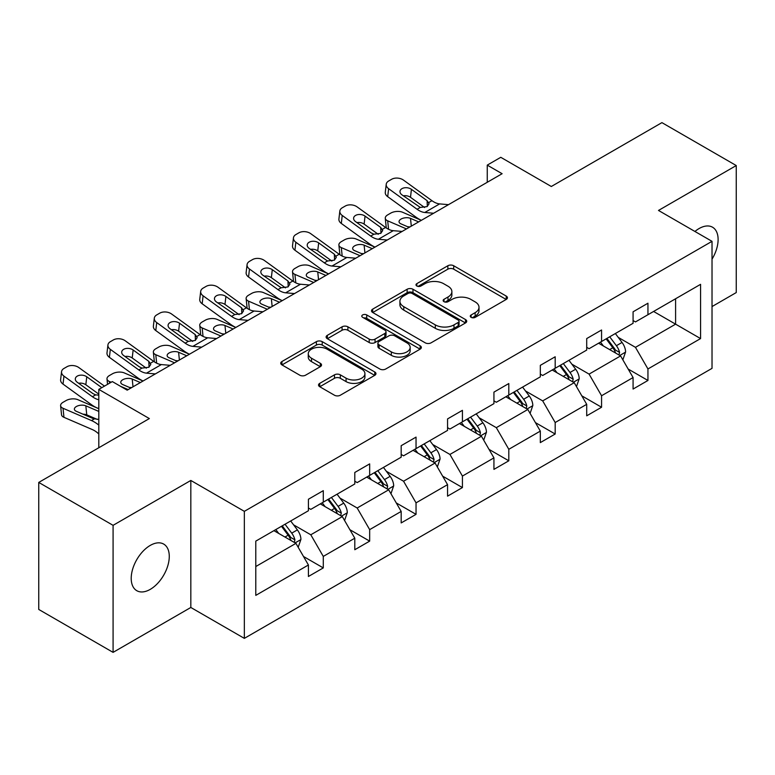 <?xml version="1.0" encoding="UTF-8"?>
<svg xmlns="http://www.w3.org/2000/svg" width="775" height="775" viewBox="0 0 775 775"><rect width="100%" height="100%" fill="white"/><g stroke="black" fill="none" stroke-linecap="round" stroke-linejoin="round"><path stroke-width="1.16" d="M471.132 317.343A2.887 1.666 0 0 0 475.211 317.343L506.22 299.441A4.127 2.383 0 0 0 507.431 297.755A4.127 2.383 0 0 0 506.22 296.069L453.695 265.748A4.127 2.383 0 0 0 447.853 265.748L416.843 283.64A2.887 1.666 0 0 0 416.001 284.822A2.887 1.666 0 0 0 416.843 286.004A2.887 1.666 0 0 0 420.932 286.004L424.942 283.689A13.204 7.624 0 0 1 443.62 283.689L447.998 286.217A13.204 7.624 0 0 1 451.873 291.603A13.204 7.624 0 0 1 447.998 296.999L443.988 299.315A2.887 1.666 0 0 0 443.145 300.497A2.887 1.666 0 0 0 443.988 301.669A2.887 1.666 0 0 0 448.076 301.669L452.087 299.353A13.204 7.624 0 0 1 470.764 299.353L475.143 301.882A13.204 7.624 0 0 1 479.008 307.278A13.204 7.624 0 0 1 475.143 312.664L471.132 314.979A2.887 1.666 0 0 0 470.28 316.161A2.887 1.666 0 0 0 471.132 317.343L471.132 314.979M150.243 589.368A26.912 15.539 120 0 0 167.826 565.653A26.912 15.539 120 0 0 163.699 544.089A26.912 15.539 120 0 0 150.243 545.416A26.912 15.539 120 0 0 132.661 569.131A26.912 15.539 120 0 0 136.787 590.695A26.912 15.539 120 0 0 150.243 589.368M712.022 259.17A26.912 15.539 120 0 0 712.545 227.22A26.912 15.539 120 0 0 699.089 228.547A26.912 15.539 120 0 0 694.933 231.473M712.022 306.571L736.25 292.572L736.25 165.55L661.918 122.634L551.316 186.494L500.776 157.315L487.252 165.123L487.252 182.29M113.082 652.366L190.824 607.474L190.824 480.452L113.082 525.334L113.082 652.366L38.75 609.45L38.75 482.428L149.352 418.568L98.803 389.389L98.803 447.747M113.082 525.334L38.75 482.428M319.736 383.344A4.127 2.383 0 0 0 318.535 385.03A4.127 2.383 0 0 0 319.736 386.715L334.48 395.231A4.127 2.383 0 0 0 340.312 395.231L374.751 375.342A4.127 2.383 0 0 0 375.962 373.657A4.127 2.383 0 0 0 374.751 371.971L322.216 341.649A4.127 2.383 0 0 0 316.384 341.649L281.945 361.528A4.127 2.383 0 0 0 280.734 363.213A4.127 2.383 0 0 0 281.945 364.899L299.751 375.177A4.127 2.383 0 0 0 305.582 375.177L320.327 366.672A4.127 2.383 0 0 0 321.528 364.986A4.127 2.383 0 0 0 320.327 363.301L311.492 358.205A11.044 6.374 0 0 1 308.266 353.691A11.044 6.374 0 0 1 315.076 347.81A11.044 6.374 0 0 1 327.108 349.186L361.692 369.152A11.044 6.374 0 0 1 364.928 373.657A11.044 6.374 0 0 1 358.108 379.547A11.044 6.374 0 0 1 346.076 378.171L340.312 374.838A4.127 2.383 0 0 0 334.48 374.838L319.736 383.344L319.736 386.715M98.803 389.389L112.336 381.581L127.197 390.164L502.113 173.707L487.252 165.123M190.824 480.452L244.348 511.345L712.022 241.335L712.022 368.358L244.348 638.368L244.348 511.345M736.25 165.55L658.498 210.442L712.022 241.335M425.243 342.831A4.127 2.383 0 0 0 431.074 342.831L465.513 322.942A4.127 2.383 0 0 0 466.724 321.257A4.127 2.383 0 0 0 465.513 319.571L412.978 289.249A4.127 2.383 0 0 0 407.146 289.249L372.707 309.128A4.127 2.383 0 0 0 371.496 310.814A4.127 2.383 0 0 0 372.707 312.499L425.243 342.831M363.795 317.963A2.887 1.666 0 0 1 366.73 318.38L366.73 314.941L420.127 345.776A4.127 2.383 0 0 1 421.338 347.462A4.127 2.383 0 0 1 420.127 349.147L385.698 369.026A4.127 2.383 0 0 1 379.857 369.026L327.331 338.694L327.331 335.333A4.127 2.383 0 0 0 326.12 337.018A4.127 2.383 0 0 0 327.331 338.694M327.331 335.333L342.066 326.817A4.127 2.383 0 0 1 347.897 326.817L369.21 339.121A4.127 2.383 0 0 0 375.042 339.121L384.817 333.473A4.127 2.383 0 0 0 386.028 331.787A4.127 2.383 0 0 0 384.817 330.102L362.642 317.304A2.887 1.666 0 0 1 361.789 316.123A2.887 1.666 0 0 1 363.582 314.582A2.887 1.666 0 0 1 366.73 314.941M255.789 541.124L308.411 510.744L308.411 499.245L323.282 490.662L323.282 502.161L354.795 483.968L354.795 472.469L369.665 463.886L369.665 475.385L401.179 457.192L401.179 445.693L416.039 437.11L416.039 448.609L447.553 430.416L447.553 418.917L462.423 410.333L462.423 421.832L493.937 403.639L493.937 392.131L508.807 383.548L508.807 395.056L540.32 376.853L540.32 365.354L555.181 356.771L555.181 368.27L586.704 350.077L586.704 338.578L601.565 329.995L601.565 341.494L633.078 323.301L633.078 311.802L647.948 303.219L647.948 314.718L700.571 284.338L700.571 338.578L647.948 368.958L647.948 380.467L633.078 389.05L633.078 377.541L601.565 395.744L601.565 407.243L586.704 415.826L586.704 404.327L555.181 422.52L555.181 434.019L540.32 442.603L540.32 431.103L508.807 449.297L508.807 460.796L493.937 469.379L493.937 457.88L462.423 476.073L462.423 487.572L447.553 496.155L447.553 484.656L416.039 502.849L416.039 514.348L401.179 522.931L401.179 511.432L369.665 529.625L369.665 541.134L354.795 549.717L354.795 538.208L323.282 556.411L323.282 567.91L308.411 576.493L308.411 564.994L255.789 595.374L255.789 541.124M320.308 503.876L342.308 516.586L310.794 534.779L293.58 524.84M310.794 534.779L323.282 556.411M342.308 516.586L354.795 538.208M308.411 508.003L310.794 509.369L323.282 502.161M366.691 477.1L388.692 489.81L357.178 508.003L339.963 498.063M357.178 508.003L369.665 529.625M388.692 489.81L401.179 511.432M354.795 481.227L357.178 482.593L369.665 475.385M413.065 450.323L435.066 463.024L403.552 481.227L386.347 471.287M403.552 481.227L416.039 502.849M435.066 463.024L447.553 484.656M401.179 454.441L403.552 455.816L416.039 448.609M459.449 423.547L481.449 436.248L449.936 454.441L432.731 444.511M449.936 454.441L462.423 476.073M481.449 436.248L493.937 457.88M447.553 427.664L449.936 429.04L462.423 421.832M505.833 396.771L527.833 409.471L496.32 427.664L479.105 417.735M496.32 427.664L508.807 449.297M527.833 409.471L540.32 431.103M493.937 400.888L496.32 402.264L508.807 395.056M552.217 369.995L574.217 382.695L542.694 400.888L525.489 390.958M542.694 400.888L555.181 422.52M574.217 382.695L586.704 404.327M540.32 374.112L542.694 375.488L555.181 368.27M598.591 343.209L620.591 355.919L589.077 374.112L571.873 364.173M589.077 374.112L601.565 395.744M620.591 355.919L633.078 377.541M586.704 347.336L589.077 348.702L601.565 341.494M653.596 311.453L675.597 324.163L635.461 347.336L618.256 337.396M635.461 347.336L647.948 368.958M700.571 338.578L675.597 324.163L675.597 298.753L700.571 284.338M190.824 607.474L244.348 638.368M633.078 320.559L635.461 321.925L647.948 314.718M255.789 566.535L295.924 543.362L273.924 530.662M295.924 543.362L308.411 564.994M628.176 369.045L647.948 380.467M581.792 395.822L601.565 407.243M535.418 422.608L555.181 434.019M489.035 449.384L508.807 460.796M442.651 476.16L462.423 487.572M396.267 502.936L416.039 514.348M349.893 529.712L369.665 541.134M303.509 556.489L323.282 567.91M472.285 317.75L475.143 316.103A13.204 7.624 0 0 0 479.008 310.707L479.008 307.278M451.873 291.603L451.873 295.043A13.204 7.624 0 0 1 447.998 300.429L445.141 302.085M506.172 299.47L453.695 269.177A4.127 2.383 0 0 0 447.853 269.177L418.006 286.411M465.455 322.981L412.978 292.679A4.127 2.383 0 0 0 407.146 292.679L372.765 312.528M458.219 322.439A2.887 1.666 0 0 0 459.062 321.257A2.887 1.666 0 0 0 458.219 320.085L412.106 293.463A2.887 1.666 0 0 0 408.018 293.463L403.785 295.905A13.204 7.624 0 0 0 399.919 301.291A13.204 7.624 0 0 0 403.785 306.687L435.308 324.88A13.204 7.624 0 0 0 453.985 324.88L458.219 322.439L458.219 325.868A2.887 1.666 0 0 0 459.062 324.696L459.062 321.257M399.919 301.291L399.919 304.73A13.204 7.624 0 0 0 403.785 310.116L403.785 306.687M458.219 325.868L453.985 328.319A13.204 7.624 0 0 1 435.308 328.319L403.785 310.116M327.379 338.733L342.066 330.257L342.066 326.817M386.028 331.787L386.028 335.226A4.127 2.383 0 0 1 384.817 336.912L375.042 342.55A4.127 2.383 0 0 1 369.21 342.55L347.897 330.257A4.127 2.383 0 0 0 342.066 330.257M366.73 318.38L420.079 349.176M391.317 351.879A11.044 6.374 0 0 0 403.339 353.264A11.044 6.374 0 0 0 410.159 347.374A11.044 6.374 0 0 0 406.923 342.87L394.737 335.837A4.127 2.383 0 0 0 388.905 335.837L379.13 341.475A4.127 2.383 0 0 0 377.919 343.16A4.127 2.383 0 0 0 379.13 344.846L391.317 351.879L391.317 355.318A11.044 6.374 0 0 0 403.339 356.694A11.044 6.374 0 0 0 410.159 350.813L410.159 347.374M377.919 343.16L377.919 346.599A4.127 2.383 0 0 0 379.13 348.285L379.13 344.846M391.317 355.318L379.13 348.285M364.928 373.657L364.928 377.096A11.044 6.374 0 0 1 358.108 382.986A11.044 6.374 0 0 1 346.076 381.6L340.312 378.278A4.127 2.383 0 0 0 334.48 378.278L319.794 386.754M308.266 353.691L308.266 357.13A11.044 6.374 0 0 0 311.492 361.634L311.492 358.205M320.269 366.701L311.492 361.634M374.693 375.381L322.216 345.078A4.127 2.383 0 0 0 316.384 345.078L282.003 364.928M622.858 359.832L625.59 351.937A11.141 6.433 -120 0 0 622.034 342.443L615.36 333.531M421.329 220.342L402.554 212.243A8.409 4.204 -5.9 0 0 390.707 213.135L387.742 214.849A8.409 4.204 -5.9 0 0 385.272 218.259A8.409 4.204 -5.9 0 0 387.694 220.827L388.566 229.284M603.386 345.979L600.489 342.114M406.468 228.925L387.694 220.827M618.954 354.969L619.574 352.412A11.141 6.433 -120 0 0 616.387 345.708L609.712 336.796M606.922 338.404L614.265 348.217A5.677 3.274 60 0 1 615.292 349.942L619.574 352.412M418.655 221.892L410.498 218.376A6.723 3.371 174.1 0 0 401.024 219.083A6.723 3.371 174.1 0 0 399.048 221.805A6.723 3.371 174.1 0 0 400.985 223.868L409.142 227.385M386.425 228.063A8.409 4.204 174.1 0 1 386.202 227.307L385.272 218.259M409.878 226.959A6.723 3.371 -5.9 0 0 407.679 226.755M606.137 338.859L612.812 347.762A11.141 6.433 60 0 1 615.592 353.032M433.642 213.241L424.778 212.486A21.022 12.138 60 0 1 417.095 209.279L388.624 188.693L387.694 196.666A8.409 5.425 -173.3 0 1 385.282 192.258L386.221 184.285A8.409 5.425 6.7 0 0 388.624 188.693M421.377 220.323A31.533 18.203 60 0 1 416.165 217.262L387.694 196.666M448.502 204.658L439.648 203.903A21.022 12.138 60 0 1 431.956 200.696L403.484 180.11A8.409 5.425 6.7 0 0 391.646 179.277L388.672 180.992A8.409 5.425 6.7 0 0 386.221 184.285M427.335 206.47L427.093 200.657L429.079 203.757L427.112 206.596L420.292 207.429L401.915 194.825A6.723 4.34 -173.3 0 1 399.997 191.299A6.723 4.34 -173.3 0 1 401.954 188.664A6.723 4.34 -173.3 0 1 411.428 189.333L410.498 197.305L424.623 207.526M410.498 197.305A6.723 4.34 6.7 0 0 403.31 195.833M427.093 200.657L411.428 189.333M576.474 386.609L579.206 378.713A11.141 6.433 -120 0 0 575.651 369.22L568.976 360.317M374.945 247.128L356.18 239.02A8.409 4.204 -5.9 0 0 344.332 239.911L341.358 241.626A8.409 4.204 -5.9 0 0 338.888 245.036A8.409 4.204 -5.9 0 0 341.31 247.603L342.182 256.06M557.002 372.756L554.115 368.89M360.084 255.711L341.31 247.603M572.57 381.746L573.19 379.188A11.141 6.433 -120 0 0 570.003 372.484L563.328 363.572M560.538 365.19L567.881 374.993A5.677 3.274 60 0 1 568.918 376.718L573.19 379.188M372.271 248.668L364.114 245.152A6.723 3.371 174.1 0 0 354.64 245.859A6.723 3.371 174.1 0 0 352.673 248.581A6.723 3.371 174.1 0 0 354.601 250.645L362.758 254.161M340.041 254.839A8.409 4.204 174.1 0 1 339.818 254.084L338.888 245.036M363.494 253.735A6.723 3.371 -5.9 0 0 361.295 253.532M559.763 365.635L566.438 374.548A11.141 6.433 60 0 1 569.208 379.808M530.09 413.385L532.822 405.49A11.141 6.433 -120 0 0 529.267 396.006L522.592 387.093M328.571 273.904L309.797 265.806A8.409 4.204 -5.9 0 0 297.949 266.687L294.975 268.402A8.409 4.204 -5.9 0 0 292.514 271.812A8.409 4.204 -5.9 0 0 294.926 274.389L295.798 282.836M510.628 399.532L507.732 395.676M313.701 282.488L294.926 274.389M526.186 408.522L526.806 405.964A11.141 6.433 -120 0 0 523.619 399.261L516.944 390.348M514.154 391.966L521.498 401.77A5.677 3.274 60 0 1 522.534 403.494L526.806 405.964M325.887 275.445L317.74 271.928A6.723 3.371 174.1 0 0 308.256 272.635A6.723 3.371 174.1 0 0 306.29 275.367A6.723 3.371 174.1 0 0 308.227 277.421L316.374 280.938M293.657 281.616A8.409 4.204 174.1 0 1 293.444 280.87L292.514 271.812M317.12 280.511A6.723 3.371 -5.9 0 0 314.912 280.308M513.379 392.412L520.054 401.324A11.141 6.433 60 0 1 522.834 406.584M387.258 240.017L378.394 239.262A21.022 12.138 60 0 1 370.712 236.055L342.24 215.469L341.31 223.442A8.409 5.425 -173.3 0 1 338.907 219.034L339.838 211.062A8.409 5.425 6.7 0 0 342.24 215.469M374.993 247.099A31.533 18.203 60 0 1 369.782 244.038L341.31 223.442M402.118 231.434L393.264 230.679A21.022 12.138 60 0 1 385.582 227.472L357.11 206.886A8.409 5.425 6.7 0 0 345.262 206.053L342.288 207.768A8.409 5.425 6.7 0 0 339.838 211.062M380.951 233.246L380.709 227.433L382.695 230.533L380.738 233.372L373.918 234.205L371.196 232.926L355.541 221.602A6.723 4.34 -173.3 0 1 353.613 218.075A6.723 4.34 -173.3 0 1 355.57 215.44A6.723 4.34 -173.3 0 1 365.054 216.109L364.114 224.091L378.248 234.302M364.114 224.091A6.723 4.34 6.7 0 0 356.926 222.609M380.709 227.433L365.054 216.109M340.874 266.794L332.02 266.038A21.022 12.138 60 0 1 324.328 262.832L295.856 242.246L294.926 250.218A8.409 5.425 -173.3 0 1 292.524 245.811L293.454 237.838A8.409 5.425 6.7 0 0 295.856 242.246M328.61 273.875A31.533 18.203 60 0 1 323.398 270.814L294.926 250.218M355.744 258.211L346.88 257.455A21.022 12.138 60 0 1 339.198 254.248L310.727 233.662A8.409 5.425 6.7 0 0 298.879 232.829L295.905 234.544A8.409 5.425 6.7 0 0 293.454 237.838M334.567 260.022L334.325 254.21L336.321 257.319L334.354 260.158L327.534 260.991L309.157 248.378A6.723 4.34 -173.3 0 1 307.229 244.852A6.723 4.34 -173.3 0 1 309.196 242.217A6.723 4.34 -173.3 0 1 318.67 242.885L317.74 250.867L331.865 261.078M317.74 250.867A6.723 4.34 6.7 0 0 310.543 249.385M334.325 254.21L318.67 242.885M483.707 440.161L486.448 432.266A11.141 6.433 -120 0 0 482.893 422.782L476.218 413.869M282.187 300.681L263.413 292.582A8.409 4.204 -5.9 0 0 251.565 293.463L248.591 295.188A8.409 4.204 -5.9 0 0 246.13 298.588A8.409 4.204 -5.9 0 0 248.552 301.165L249.414 309.622M464.244 426.318L461.348 422.452M267.317 309.264L248.552 301.165M479.802 435.298L480.432 432.741A11.141 6.433 -120 0 0 477.245 426.037L470.561 417.134M467.771 418.742L475.123 428.546A5.677 3.274 60 0 1 476.15 430.27L480.432 432.741M279.513 302.221L271.357 298.704A6.723 3.371 174.1 0 0 261.882 299.421A6.723 3.371 174.1 0 0 259.906 302.143A6.723 3.371 174.1 0 0 261.843 304.197L270 307.714M247.283 308.392A8.409 4.204 174.1 0 1 247.06 307.646L246.13 298.588M270.737 307.287A6.723 3.371 -5.9 0 0 268.537 307.084M466.996 419.188L473.67 428.1A11.141 6.433 60 0 1 476.451 433.361M294.49 293.57L285.636 292.814A21.022 12.138 60 0 1 277.954 289.618L249.482 269.022L248.552 277.004A8.409 5.425 -173.3 0 1 246.14 272.587L247.07 264.614A8.409 5.425 6.7 0 0 249.482 269.022M282.236 300.652A31.533 18.203 60 0 1 277.014 297.59L248.552 277.004M309.361 284.987L300.506 284.231A21.022 12.138 60 0 1 292.814 281.034L264.343 260.439A8.409 5.425 6.7 0 0 252.495 259.606L249.531 261.32A8.409 5.425 6.7 0 0 247.07 264.614M288.184 286.798L287.951 280.986L289.937 284.096L287.971 286.934L281.151 287.767L262.773 275.154A6.723 4.34 -173.3 0 1 260.846 271.628A6.723 4.34 -173.3 0 1 262.812 269.002A6.723 4.34 -173.3 0 1 272.287 269.661L271.357 277.644L285.481 287.864M271.357 277.644A6.723 4.34 6.7 0 0 264.168 276.162M287.951 280.986L272.287 269.661M437.332 466.938L440.064 459.042A11.141 6.433 -120 0 0 436.509 449.558L429.834 440.646M235.803 327.457L217.029 319.358A8.409 4.204 -5.9 0 0 205.191 320.249L202.217 321.964A8.409 4.204 -5.9 0 0 199.747 325.364A8.409 4.204 -5.9 0 0 202.168 327.941L203.04 336.398M417.861 453.094L414.964 449.229M220.943 336.04L202.168 327.941M433.428 462.074L434.048 459.517A11.141 6.433 -120 0 0 430.861 452.813L424.187 443.91M421.397 445.518L428.74 455.322A5.677 3.274 60 0 1 429.767 457.047L434.048 459.517M233.13 329.007L224.973 325.481A6.723 3.371 174.1 0 0 215.498 326.198A6.723 3.371 174.1 0 0 213.522 328.92A6.723 3.371 174.1 0 0 215.46 330.973L223.617 334.5M200.899 335.168A8.409 4.204 174.1 0 1 200.677 334.422L199.747 325.364M224.353 334.073A6.723 3.371 -5.9 0 0 222.154 333.86M420.612 445.964L427.296 454.877A11.141 6.433 60 0 1 430.067 460.137M248.116 320.356L239.252 319.591A21.022 12.138 60 0 1 231.57 316.394L203.098 295.798L202.168 303.781A8.409 5.425 -173.3 0 1 199.756 299.373L200.696 291.39A8.409 5.425 6.7 0 0 203.098 295.798M235.852 327.428A31.533 18.203 60 0 1 230.64 324.367L202.168 303.781M262.977 311.773L254.123 311.007A21.022 12.138 60 0 1 246.431 307.811L217.969 287.215A8.409 5.425 6.7 0 0 206.121 286.382L203.147 288.097A8.409 5.425 6.7 0 0 200.696 291.39M241.81 313.584L241.568 307.772L243.553 310.872L241.587 313.71L234.767 314.543L216.39 301.94A6.723 4.34 -173.3 0 1 214.472 298.414A6.723 4.34 -173.3 0 1 216.428 295.779A6.723 4.34 -173.3 0 1 225.903 296.447L224.973 304.42L239.107 314.64M224.973 304.42A6.723 4.34 6.7 0 0 217.785 302.938M241.568 307.772L225.903 296.447M390.949 493.723L393.681 485.818A11.141 6.433 -120 0 0 390.125 476.334L383.451 467.422M189.42 354.233L170.655 346.134A8.409 4.204 -5.9 0 0 158.807 347.026L155.833 348.74A8.409 4.204 -5.9 0 0 153.363 352.15A8.409 4.204 -5.9 0 0 155.785 354.718L156.657 363.175M371.477 479.87L368.59 476.005M174.559 362.816L155.785 354.718M387.045 488.86L387.665 486.293A11.141 6.433 -120 0 0 384.478 479.599L377.803 470.687M375.013 472.295L382.356 482.108A5.677 3.274 60 0 1 383.392 483.823L387.665 486.293M186.746 355.783L178.599 352.267A6.723 3.371 174.1 0 0 169.115 352.974A6.723 3.371 174.1 0 0 167.148 355.696A6.723 3.371 174.1 0 0 169.076 357.759L177.233 361.276M154.516 361.944A8.409 4.204 174.1 0 1 154.303 361.198L153.363 352.15M177.969 360.85A6.723 3.371 -5.9 0 0 175.77 360.646M374.238 472.74L380.912 481.653A11.141 6.433 60 0 1 383.683 486.913M201.733 347.132L192.878 346.367A21.022 12.138 60 0 1 185.186 343.17L156.715 322.574L155.785 330.557A8.409 5.425 -173.3 0 1 153.382 326.149L154.312 318.167A8.409 5.425 6.7 0 0 156.715 322.574M189.468 354.204A31.533 18.203 60 0 1 184.256 351.143L155.785 330.557M216.593 338.549L207.739 337.784A21.022 12.138 60 0 1 200.057 334.587L171.585 314.001A8.409 5.425 6.7 0 0 159.737 313.158L156.763 314.882A8.409 5.425 6.7 0 0 154.312 318.167M195.426 340.361L195.184 334.548L197.179 337.648L195.213 340.487L188.393 341.32L185.671 340.041L170.016 328.716A6.723 4.34 -173.3 0 1 168.088 325.19A6.723 4.34 -173.3 0 1 170.054 322.555A6.723 4.34 -173.3 0 1 179.529 323.223L178.599 331.196L192.723 341.417M178.599 331.196A6.723 4.34 6.7 0 0 171.401 329.724M195.184 334.548L179.529 323.223M344.565 520.5L347.297 512.604A11.141 6.433 -120 0 0 343.742 503.111L337.067 494.198M143.046 381.009L124.271 372.911A8.409 4.204 -5.9 0 0 112.423 373.802L109.449 375.517A8.409 4.204 -5.9 0 0 106.989 378.927A8.409 4.204 -5.9 0 0 109.401 381.494L109.575 383.17M325.103 506.647L322.206 502.781M128.175 389.593L120.445 386.26M111.164 382.259L109.401 381.494M340.661 515.637L341.291 513.079A11.141 6.433 -120 0 0 338.094 506.375L331.419 497.463M328.629 499.071L335.972 508.884A5.677 3.274 60 0 1 337.009 510.609L341.291 513.079M140.372 382.559L132.215 379.043A6.723 3.371 174.1 0 0 122.741 379.75A6.723 3.371 174.1 0 0 120.764 382.472A6.723 3.371 174.1 0 0 122.702 384.536L130.849 388.052M131.595 387.626A6.723 3.371 -5.9 0 0 129.396 387.423M327.854 499.526L334.529 508.429A11.141 6.433 60 0 1 337.309 513.699M155.349 373.908L146.494 373.153A21.022 12.138 60 0 1 138.803 369.946L110.341 349.36L109.401 357.333A8.409 5.425 -173.3 0 1 106.998 352.925L107.928 344.952A8.409 5.425 6.7 0 0 110.341 349.36M143.094 380.99A31.533 18.203 60 0 1 137.873 377.929L109.401 357.333M170.219 365.325L161.355 364.57A21.022 12.138 60 0 1 153.673 361.363L125.201 340.777A8.409 5.425 6.7 0 0 113.353 339.944L110.379 341.659A8.409 5.425 6.7 0 0 107.928 344.952M149.042 367.137L148.8 361.324L150.796 364.424L148.829 367.263L142.009 368.096L139.287 366.817L123.632 355.493A6.723 4.34 -173.3 0 1 121.704 351.966A6.723 4.34 -173.3 0 1 123.671 349.331A6.723 4.34 -173.3 0 1 133.145 350L132.215 357.972L146.339 368.193M132.215 357.972A6.723 4.34 6.7 0 0 125.017 356.5M148.8 361.324L133.145 350M298.191 547.276L300.923 539.381A11.141 6.433 -120 0 0 297.368 529.887L290.693 520.984M98.803 408.716L77.888 399.687A8.409 4.204 -5.9 0 0 66.04 400.578L63.066 402.293A8.409 4.204 -5.9 0 0 60.605 405.703A8.409 4.204 -5.9 0 0 63.027 408.27L63.957 417.328A8.409 4.204 174.1 0 1 61.535 414.751L60.605 405.703M278.719 533.423L275.823 529.558M98.803 425.107A31.533 18.203 -120 0 0 91.489 420.554L63.027 408.27M98.803 433.971A21.022 12.138 -120 0 0 92.428 429.612L63.957 417.328M294.287 542.413L294.907 539.855A11.141 6.433 -120 0 0 291.72 533.152L285.045 524.239M282.245 525.857L289.598 535.661A5.677 3.274 60 0 1 290.625 537.385L294.907 539.855M98.803 419.42L93.281 418.626L76.318 411.312A6.723 3.371 174.1 0 1 74.381 409.248A6.723 3.371 174.1 0 1 76.357 406.526A6.723 3.371 174.1 0 1 85.831 405.819L98.803 411.418M97.34 419.43L86.761 414.867A6.723 3.371 -5.9 0 0 83.012 414.199M281.47 526.303L288.145 535.215A11.141 6.433 60 0 1 290.925 540.475M98.803 399.735A21.022 12.138 60 0 1 92.428 396.722L63.957 376.137L63.027 384.109A8.409 5.425 -173.3 0 1 60.615 379.702L61.545 371.729A8.409 5.425 6.7 0 0 63.957 376.137M98.803 408.59A31.533 18.203 60 0 1 91.489 404.705L63.027 384.109M104.48 386.115L78.817 367.553A8.409 5.425 6.7 0 0 66.979 366.72L64.005 368.435A8.409 5.425 6.7 0 0 61.545 371.729M98.803 395.143L95.625 394.872L92.913 393.593L77.248 382.269A6.723 4.34 -173.3 0 1 75.32 378.743A6.723 4.34 -173.3 0 1 77.287 376.108A6.723 4.34 -173.3 0 1 86.761 376.776L85.831 384.758L98.803 394.136M85.831 384.758A6.723 4.34 6.7 0 0 78.643 383.276M101.806 387.655L86.761 376.776M475.143 316.103L475.143 312.664M443.988 301.669L443.988 299.315M447.998 300.429L447.998 296.999M416.843 286.004L416.843 283.64M447.853 269.177L447.853 265.748M453.695 269.177L453.695 265.748M506.22 299.441L506.22 296.069M372.707 312.499L372.707 309.128M407.146 292.679L407.146 289.249M412.978 292.679L412.978 289.249M465.513 322.942L465.513 319.571M435.308 328.319L435.308 324.88M453.985 328.319L453.985 324.88M347.897 330.257L347.897 326.817M369.21 342.55L369.21 339.121M375.042 342.55L375.042 339.121M384.817 336.912L384.817 333.473M420.127 349.147L420.127 345.776M334.48 378.278L334.48 374.838M340.312 378.278L340.312 374.838M346.076 381.6L346.076 378.171M320.327 366.672L320.327 363.301M281.945 364.899L281.945 361.528M316.384 345.078L316.384 341.649M322.216 345.078L322.216 341.649M374.751 375.342L374.751 371.971M619.797 355.454L625.512 352.15M616.387 345.708L622.034 342.443M609.644 349.593L612.812 347.762M410.498 218.376L411.302 226.135M420.292 207.429L417.095 209.279M431.956 200.696L428.759 202.546M439.648 203.903L424.778 212.486M573.413 382.23L579.138 378.927M570.003 372.484L575.651 369.22M563.27 376.369L566.438 374.548M364.114 245.152L364.918 252.912M527.029 409.006L532.754 405.703M523.619 399.261L529.267 396.006M516.886 403.155L520.054 401.324M317.74 271.928L318.535 279.698M373.918 234.205L370.712 236.055M385.582 227.472L382.375 229.322M393.264 230.679L378.394 239.262M327.534 260.991L324.328 262.832M339.198 254.248L335.992 256.099M346.88 257.455L332.02 266.038M480.645 435.782L486.371 432.479M477.245 426.037L482.893 422.782M470.502 429.931L473.67 428.1M271.357 298.704L272.151 306.474M281.151 287.767L277.954 289.618M292.814 281.034L289.608 282.885M300.506 284.231L285.636 292.814M434.271 462.568L439.987 459.255M430.861 452.813L436.509 449.558M424.119 456.707L427.296 454.877M224.973 325.481L225.777 333.25M234.767 314.543L231.57 316.394M246.431 307.811L243.234 309.661M254.123 311.007L239.252 319.591M387.887 489.345L393.613 486.041M384.478 479.599L390.125 476.334M377.745 483.484L380.912 481.653M178.599 352.267L179.393 360.026M188.393 341.32L185.186 343.17M200.057 334.587L196.85 336.437M207.739 337.784L192.878 346.367M341.504 516.121L347.229 512.817M338.094 506.375L343.742 503.111M331.361 510.26L334.529 508.429M132.215 379.043L133.009 386.802M142.009 368.096L138.803 369.946M153.673 361.363L150.466 363.213M161.355 364.57L146.494 373.153M295.12 542.897L300.845 539.594M291.72 533.152L297.368 529.887M91.489 420.554L94.25 418.965M284.977 537.036L288.145 535.215M85.831 405.819L86.761 414.867M95.625 394.872L92.428 396.722M106.989 378.927L107.541 384.342"/></g></svg>
